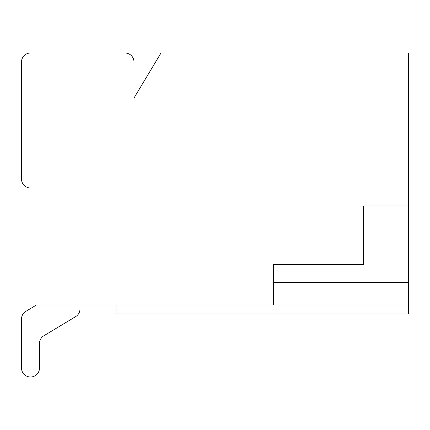 <?xml version="1.0" encoding="UTF-8"?>
<svg xmlns="http://www.w3.org/2000/svg" width="430" height="430" viewBox="0 0 430 430"><rect width="100%" height="100%" fill="white"/><g stroke="black" fill="none" stroke-linecap="round" stroke-linejoin="round"><path stroke-width="0.64" d="M36.244 304.999A8.998 8.998 0 0 1 35.147 305.778A8.998 8.998 0 0 0 36.244 304.999A8.998 8.998 0 0 1 35.147 305.778A8.998 8.998 0 0 0 36.244 304.999A8.998 8.998 0 0 1 35.147 305.778A8.998 8.998 0 0 0 36.244 304.999A8.998 8.998 0 0 1 35.147 305.778A8.998 8.998 0 0 0 36.244 304.999A8.998 8.998 0 0 1 35.147 305.778A8.998 8.998 0 0 0 36.244 304.999A8.998 8.998 0 0 1 35.147 305.778L25.854 311.374A8.998 8.998 0 0 0 21.5 319.087L21.5 367.999A8.998 8.998 0 0 0 30.498 377.002A8.998 8.998 0 0 0 39.501 367.999L39.501 343.489A8.998 8.998 0 0 1 43.855 335.776L75.642 316.625A8.998 8.998 0 0 0 80.001 308.917L80.001 304.999M35.147 305.778L25.854 311.374L35.147 305.778M21.5 319.087L21.5 367.999L21.5 319.087M39.501 343.489A8.998 8.998 0 0 1 43.855 335.776L75.642 316.625L43.855 335.776A8.998 8.998 0 0 0 39.501 343.489A8.998 8.998 0 0 1 43.855 335.776A8.998 8.998 0 0 0 39.501 343.489A8.998 8.998 0 0 1 43.855 335.776A8.998 8.998 0 0 0 39.501 343.489A8.998 8.998 0 0 1 43.855 335.776A8.998 8.998 0 0 0 39.501 343.489A8.998 8.998 0 0 1 43.855 335.776A8.998 8.998 0 0 0 39.501 343.489M273.501 304.999L25.999 304.999L25.999 188.001L80.001 188.001L30.498 188.001A8.998 8.998 0 0 1 21.5 178.998L21.5 62.001A8.998 8.998 0 0 1 30.498 52.997L408.5 52.997L408.5 206.002L363.5 206.002L363.5 264.498L273.501 264.498L273.501 304.999L408.5 304.999L408.5 314.002L115.998 314.002L115.998 304.999M30.498 52.997L125.001 52.997A8.998 8.998 0 0 1 133.999 62.001L133.999 98.002L160.997 52.997M21.5 178.998L21.5 62.001M273.501 282.499L408.5 282.499L408.5 304.999M408.5 282.499L408.5 206.002L363.5 206.002M80.001 188.001L80.001 98.002L133.999 98.002M273.501 264.498L363.5 264.498M25.999 188.001L25.999 186.792"/></g></svg>
